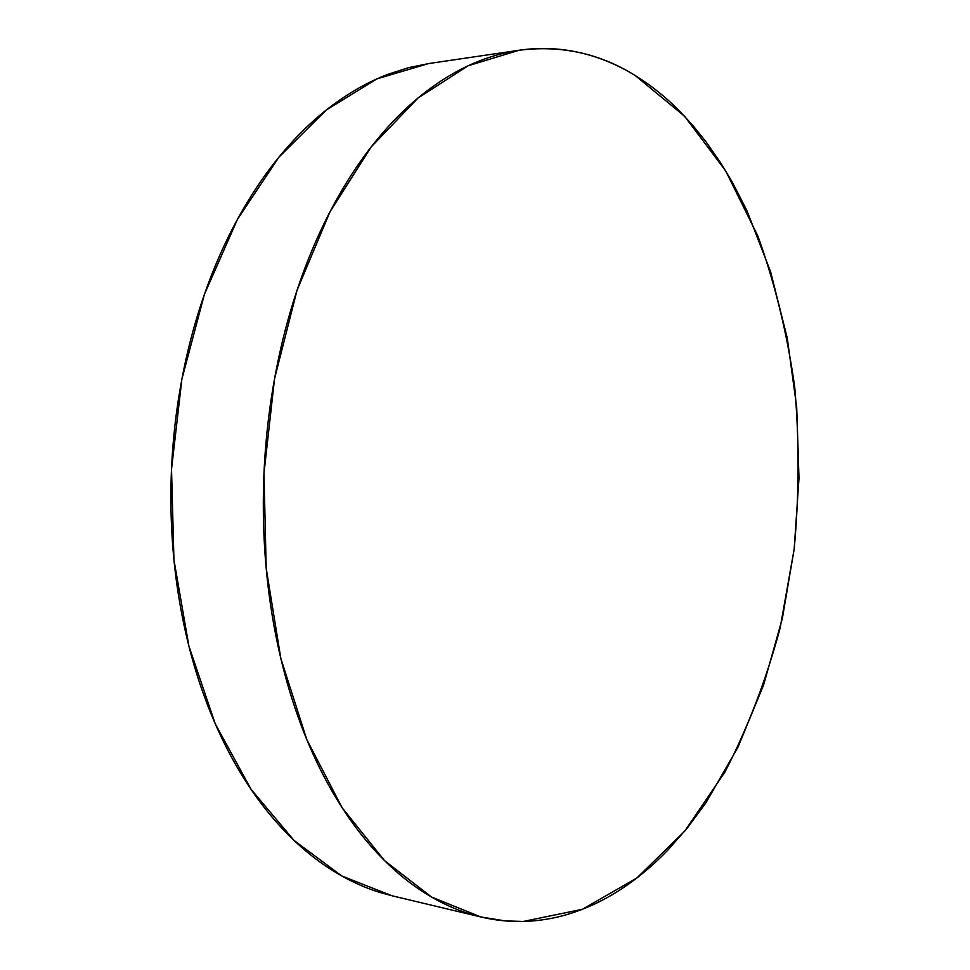 <?xml version="1.0" encoding="UTF-8"?>
<svg xmlns="http://www.w3.org/2000/svg" width="970" height="970" viewBox="0 0 970 970"><rect width="100%" height="100%" fill="white"/><g stroke="black" fill="none" stroke-linecap="round" stroke-linejoin="round"><path stroke-width="1.45" d="M519.023 50.27C560.89 44.947 599.618 53.362 635.204 75.527L684.529 116.206L725.693 170.902L757.982 236.268C775.103 284.028 787.349 334.383 794.745 387.345C799.389 441.035 799.195 494.918 794.187 548.984L780.098 628.172C766.324 679.461 747.979 727.342 725.051 771.829L684.759 831.108L636.817 878.044L582.364 909.302L523.242 921.452L505.14 920.894L480.841 916.965L431.589 897.068L384.557 860.645L342.131 807.743L306.787 739.552L280.839 658.46L266.18 568.141L263.986 473.227L274.522 378.87L297.062 290.188L330.042 211.702L371.243 146.87L418.155 97.909L468.207 65.754L519.023 50.27L428.655 63.559L376.978 78.849L326.272 110.034L278.899 157.201L237.444 219.378L204.379 294.443L181.887 379.112L171.52 469.153L173.933 559.751L188.895 646.068L215.219 723.753L251.06 789.337L294.092 840.481L341.864 876.007L392.001 895.771L480.029 916.771M523.242 921.452C540.981 920.954 558.308 917.778 575.186 911.933C592.064 906.077 608.251 897.917 623.746 887.453C639.242 876.989 653.865 864.622 667.627 850.326L687.512 827.725L705.918 802.808L738.037 747.058L763.584 685.014L782.353 618.448L794.187 548.984L798.989 478.137L796.709 407.351L787.276 338.118L770.677 272L746.948 210.696L732.447 182.433L721.037 163.421L706.172 141.996L692.907 125.506L678.782 110.277C665.214 96.66 650.688 85.069 635.204 75.527C619.697 65.996 603.413 58.903 586.353 54.247C569.281 49.603 551.688 47.772 533.585 48.767C515.47 49.797 497.198 53.932 478.768 61.195C460.326 68.494 442.187 79.067 424.339 92.938C406.478 106.846 389.431 123.99 373.207 144.372C356.984 164.815 342.119 188.168 328.624 214.443C315.129 240.778 303.513 269.405 293.764 300.361C284.052 331.34 276.595 363.762 271.394 397.603C266.229 431.468 263.537 465.709 263.306 500.326C263.125 534.931 265.404 568.808 270.133 601.958C274.91 635.083 281.918 666.475 291.158 696.133C300.421 725.754 311.528 752.853 324.465 777.443C337.427 801.984 351.734 823.494 367.387 842.009C383.041 860.451 399.519 875.68 416.821 887.671C434.111 899.614 451.729 908.356 469.686 913.898C487.631 919.414 505.479 921.924 523.242 921.452M429.674 63.414L408.746 67.609L387.709 74.387C368.988 81.541 350.582 91.823 332.528 105.233C314.45 118.679 297.244 135.206 280.876 154.8C264.531 174.442 249.569 196.849 236.013 222.009C222.469 247.217 210.829 274.607 201.093 304.168C191.369 333.765 183.936 364.708 178.783 397.009C173.666 429.31 171.035 461.987 170.89 495.015C170.793 528.032 173.157 560.381 177.995 592.052C182.869 623.698 189.987 653.719 199.371 682.128C208.768 710.501 220.032 736.509 233.152 760.165C246.283 783.76 260.797 804.506 276.668 822.414C292.552 840.275 309.284 855.067 326.854 866.792C344.435 878.48 362.356 887.113 380.64 892.679L392.935 896.001"/></g></svg>

